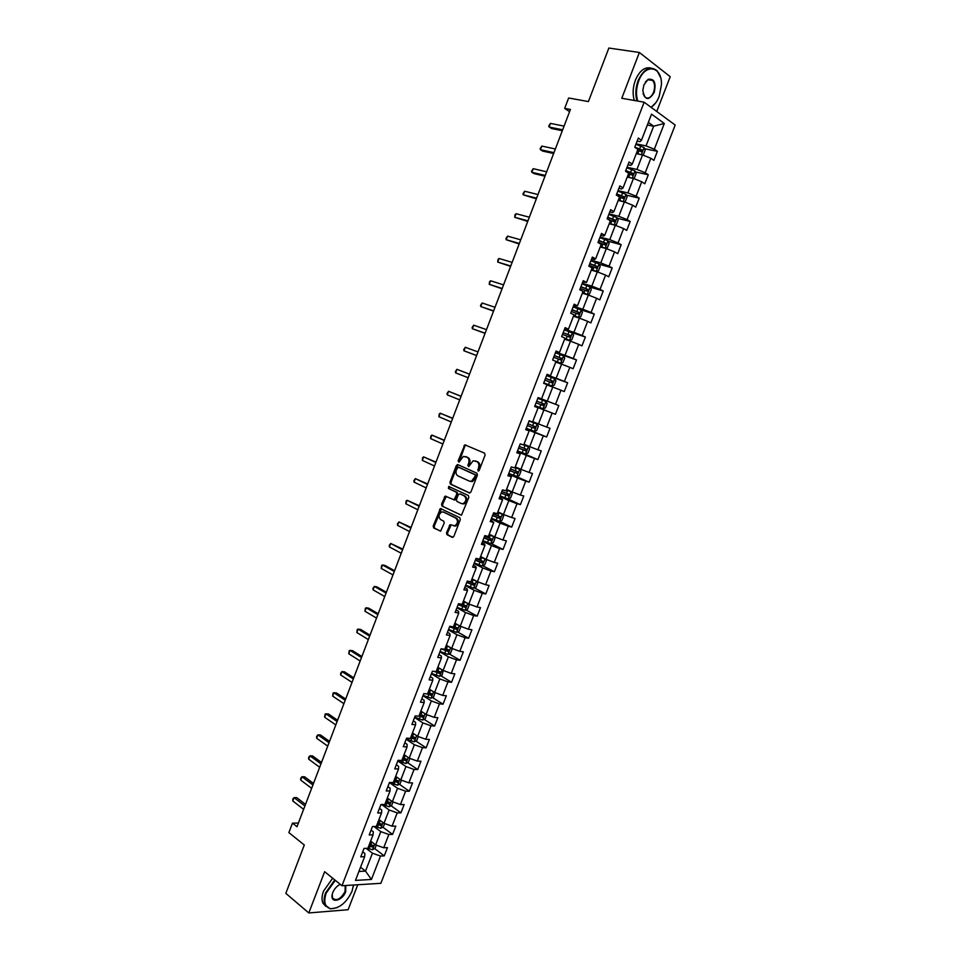 <?xml version="1.0" encoding="UTF-8"?>
<svg xmlns="http://www.w3.org/2000/svg" width="961" height="961" viewBox="0 0 961 961"><rect width="100%" height="100%" fill="white"/><g stroke="black" fill="none" stroke-linecap="round" stroke-linejoin="round"><path stroke-width="1.44" d="M478.097 471.01L479.239 470.349L485.101 455.07L484.572 453.172L464.848 444.823L458.121 460.884L458.926 462.217L463.37 456.427L466.986 457.232C468.932 458.409 469.473 460.427 468.62 463.286L467.863 465.244L468.68 466.602L473.148 460.787L476.836 461.592C478.806 462.794 479.359 464.824 478.494 467.707L478.097 471.01M446.493 532.742L446.985 534.676L452.247 537.331L453.844 536.43L460.307 519.613L459.802 517.679L440.426 508.525L433.195 526.051L433.675 527.961L440.618 531.145L444.222 523.084L443.73 521.162L440.618 519.613C438.192 516.922 438.54 514.375 441.676 511.973L443.501 512.069L455.802 518.087C458.277 520.79 457.941 523.349 454.793 525.787L450.12 524.646L446.493 532.742L447.49 532.971L447.982 534.917L452.907 537.391M656.747 111.488L670.213 76.688L639.365 52.471L608.866 48.05L588.408 101.578L568.648 97.998L564.684 108.377L570.426 109.458L296.997 826.724L292.48 823.145L288.877 832.61L304.301 844.995L285.825 893.358L308.805 912.95L348.11 909.719L357.768 884.745M639.365 52.471L621.767 98.274L644.146 102.202L341.972 885.742L324.65 871.687L308.805 912.95M469.292 492.969L470.902 492.032L477.401 475.118L476.884 473.196L457.904 464.643L456.319 465.58L449.94 482.266L450.433 484.152L469.581 493.041M468.836 497.402L461.472 515.216L442.036 506.087L441.555 504.189L445.183 496.116L454.085 499.792L456.811 494.086L456.307 492.176L448.427 488.464L448.715 486.458L468.331 495.468L468.836 497.402M644.146 102.202L675.175 125.062L380.868 883.303L341.972 885.742M374.634 848.551L384.244 855.891L387.451 847.638L383.703 847.758L388.845 834.484L392.581 834.4L395.788 826.124L392.064 826.184L397.217 812.874L400.929 812.85L404.149 804.549L400.449 804.549L405.626 791.191L409.302 791.239L412.533 782.915L408.857 782.843L414.047 769.461L417.711 769.569L420.942 761.22L417.29 761.076L422.492 747.658L426.131 747.838L429.375 739.465L425.747 739.261L430.96 725.795L434.588 726.048L437.844 717.651L434.228 717.374L439.453 703.872L443.057 704.185L446.324 695.764L442.721 695.416L447.97 681.878L451.55 682.274L454.829 673.829L451.25 673.409L456.511 659.835L460.079 660.291L463.358 651.822L459.802 651.33L465.076 637.72L468.62 638.248L471.911 629.755L468.379 629.203L473.677 615.545L477.185 616.145L480.488 607.616L476.98 606.992L482.29 593.297L485.785 593.97L489.101 585.429L485.605 584.732L490.927 571.002L494.398 571.735L497.726 563.17L494.266 562.401L499.6 548.635L503.047 549.44L506.375 540.851L502.939 540.01L508.285 526.196L511.72 527.084L515.06 518.46L511.636 517.547L517.006 503.696L520.406 504.657L523.757 496.008L520.357 495.035L525.739 481.137L529.127 482.158L532.49 473.497L529.115 472.44L534.508 458.505L537.872 459.61L541.247 450.913L537.896 449.784L543.301 435.813L546.641 436.991L550.016 428.27L546.689 427.068L552.119 413.062L555.434 414.299L558.821 405.554L555.518 404.281L560.96 390.226L564.251 391.547L567.651 382.778L564.371 381.433L569.837 367.342L573.104 368.736L576.516 359.943L573.249 358.513L578.726 344.374L581.97 345.852L585.393 337.023L582.162 335.533L587.651 321.358L590.871 322.896L594.294 314.055L591.087 312.481L596.601 298.258L599.796 299.88L603.232 291.015L600.048 289.357L605.574 275.098L608.745 276.792L612.193 267.903L609.034 266.173L614.572 251.866L617.719 253.644L621.178 244.719L618.043 242.917L623.593 228.574L626.716 230.424L630.188 221.474L627.077 219.589L632.65 205.21L635.75 207.132L639.233 198.158L636.134 196.2L641.732 181.773L644.807 183.779L648.291 174.782L645.227 172.74L650.837 158.265L653.888 160.355L657.384 151.321L654.345 149.207L664.303 123.488L651.546 114.167L641.467 140.258L638.32 138.072L634.753 147.285L637.912 149.448L632.242 164.115L629.071 162.013L625.527 171.202L628.698 173.28L623.052 187.912L619.857 185.881L616.313 195.047L619.521 197.041L613.887 211.636L610.655 209.69L607.136 218.82L610.367 220.742L604.745 235.289L601.502 233.415L597.982 242.532L601.238 244.358L595.628 258.869L592.36 257.08L588.853 266.161L592.132 267.915L586.546 282.378L583.255 280.672L579.759 289.729L583.063 291.399L577.489 305.814L574.173 304.193L570.678 313.214L574.017 314.812L568.456 329.191L565.116 327.641L561.632 336.638L564.996 338.164L559.458 352.495L556.083 351.017L552.623 359.991L555.999 361.432L550.473 375.727L547.085 374.334L543.626 383.283L547.025 384.64L541.524 398.887L538.112 397.578L534.664 406.503L538.088 407.788L534.7 406.407M384.244 855.891L380.496 856.047L371.426 879.459L355.462 880.408L364.627 856.683L360.759 856.84L364.015 848.419L367.871 848.299L373.072 834.845L369.216 834.941L372.484 826.496L376.316 826.436L381.529 812.958L377.697 812.97L380.976 804.513L384.796 804.513L390.022 790.999L386.214 790.939L389.481 782.458L393.289 782.53L398.527 768.968L394.743 768.848L398.022 760.331L401.806 760.487L407.056 746.889L403.296 746.697L406.587 738.156L410.347 738.372L415.62 724.738L411.873 724.474L415.188 715.909L418.912 716.197L424.197 702.515L420.486 702.191L423.801 693.602L427.513 693.962L432.81 680.244L429.111 679.835L432.438 671.222L436.126 671.655L441.447 657.901L437.772 657.42L441.099 648.783L448.21 651.534L449.219 650.08L445.087 648.471M538.088 407.788L532.598 421.987L529.163 420.75L525.727 429.651L529.175 430.852L523.697 445.015L520.237 443.862L516.814 452.727L520.285 453.856L514.832 467.983L511.336 466.89L507.925 475.731L511.42 476.8L505.979 490.879L502.471 489.87L499.071 498.687L502.591 499.66L497.161 513.703L493.63 512.766L490.23 521.559L493.774 522.472L488.368 536.466L484.812 535.601L481.425 544.37L484.993 545.199L479.599 559.158L476.019 558.377L472.644 567.11L476.236 567.879L470.854 581.789L467.25 581.069L463.887 589.79L467.49 590.474L462.133 604.361L458.505 603.712L455.154 612.397L458.781 613.022L453.436 626.848L449.796 626.284L446.445 634.945L450.108 635.485L444.775 649.288L441.099 648.783M373.889 826.472L380.784 831.625L375.643 844.911L370.646 841.115M371.09 830.112L373.3 831.782L373.072 834.845M375.643 844.911L383.703 847.758M380.784 831.625L388.845 834.484M381.601 804.513L389.145 809.991L383.992 823.313L378.97 819.589M379.475 808.381L381.709 810.015L381.529 812.958M383.992 823.313L392.064 826.184M389.145 809.991L397.217 812.874M389.433 782.578L397.542 788.308L392.376 801.666L387.307 798.014M387.896 786.591L390.142 788.188L390.022 790.999M392.376 801.666L400.449 804.549M397.542 788.308L405.626 791.191M397.794 760.944L405.95 766.554L400.773 779.948L395.668 776.38M396.328 764.74L398.599 766.301L398.527 768.968M400.773 779.948L408.857 782.843M405.95 766.554L414.047 769.461M406.167 739.249L414.395 744.739L409.194 758.169L404.052 754.673M404.785 742.817L407.08 744.355L407.056 746.889M409.194 758.169L417.29 761.076M414.395 744.739L422.492 747.658M414.575 717.495L422.852 722.864L417.639 736.33L412.461 732.919M413.278 720.846L415.584 722.348L415.62 724.738M417.639 736.33L425.747 739.261M422.852 722.864L430.96 725.795M422.996 695.68L431.345 700.917L426.119 714.431L420.894 711.092M421.795 698.803L424.113 700.269L424.197 702.515M426.119 714.431L434.228 717.374M431.345 700.917L439.453 703.872M431.441 673.805L439.85 678.922L434.612 692.461L429.351 689.205M430.324 676.7L432.666 678.13L432.81 680.244M434.612 692.461L442.721 695.416M439.85 678.922L447.97 681.878M439.91 651.858L448.391 656.856L443.129 670.442L437.832 667.258M438.889 654.525L441.243 655.919L441.447 657.901M443.129 670.442L451.25 673.409M448.391 656.856L456.511 659.835M448.415 629.863L456.943 634.728L451.682 648.351L446.336 645.239M447.466 632.302L449.844 633.659L450.108 635.485M451.682 648.351L459.802 651.33M456.943 634.728L465.076 637.72M456.931 607.796L465.532 612.529L460.247 626.2L454.865 623.172M456.079 610.007L458.469 611.328L458.781 613.022M460.247 626.2L468.379 629.203M465.532 612.529L473.677 615.545M465.472 585.657L474.145 590.282L468.836 603.976L463.418 601.033M464.716 587.639L467.13 588.925L467.49 590.474M468.836 603.976L476.98 606.992M474.145 590.282L482.29 593.297M474.049 563.47L482.77 567.963L477.461 581.705L471.995 578.834M473.377 565.212L475.803 566.473L476.236 567.879M477.461 581.705L485.605 584.732M482.77 567.963L490.927 571.002M482.638 541.211L491.431 545.572L486.098 559.362L480.596 556.563M482.062 542.725L484.512 543.95L484.993 545.199M486.098 559.362L494.266 562.401M491.431 545.572L499.6 548.635M491.263 518.892L500.116 523.132L494.771 536.947L489.221 534.244M490.771 520.177L493.774 522.472M494.771 536.947L502.939 540.01M500.116 523.132L508.285 526.196M499.9 496.513L508.825 500.609L503.468 514.471L497.882 511.853M499.504 497.558L502.591 499.66M503.468 514.471L511.636 517.547M508.825 500.609L517.006 503.696M508.573 474.061L517.559 478.037L512.177 491.936L506.555 489.389M508.261 474.866L511.42 476.8M512.177 491.936L520.357 495.035M517.559 478.037L525.739 481.137M517.27 451.55L526.316 455.394L520.922 469.34L515.252 466.866M517.042 452.114L520.285 453.856M520.922 469.34L529.115 472.44M526.316 455.394L534.508 458.505M525.979 428.978L535.097 432.678L529.691 446.661L523.985 444.282M525.859 429.291L529.175 430.852M529.691 446.661L537.896 449.784M535.097 432.678L543.301 435.813M534.724 406.335L543.914 409.915L538.484 423.933L532.742 421.627M538.484 423.933L546.689 427.068M543.914 409.915L552.119 413.062M546.929 384.905L552.743 387.067L547.302 401.133L541.524 398.887M547.302 401.133L555.518 404.281M552.743 387.067L560.96 390.226M555.746 362.081L561.608 364.159L556.155 378.262L546.881 374.874M546.977 374.61L550.473 375.727M556.155 378.262L564.371 381.433M561.608 364.159L569.837 367.342M564.6 339.185L570.498 341.179L565.02 355.33L555.674 352.074M555.878 351.57L559.458 352.495M565.02 355.33L573.249 358.513M570.498 341.179L578.726 344.374M573.465 316.229L579.411 318.139L573.921 332.326L564.503 329.203M564.804 328.458L568.456 329.191M573.921 332.326L582.162 335.533M579.411 318.139L587.651 321.358M582.366 293.213L588.348 295.027L582.846 309.262L573.369 306.271M573.753 305.274L577.489 305.814M582.846 309.262L591.087 312.481M588.348 295.027L596.601 298.258M591.279 270.113L597.31 271.855L591.796 286.126L582.246 283.279M582.726 282.029L586.546 282.378M591.796 286.126L600.048 289.357M597.31 271.855L605.574 275.098M600.229 246.953L606.307 248.611L600.769 262.918L591.147 260.215M591.736 258.713L594.415 259.47L595.628 258.869M600.769 262.918L609.034 266.173M606.307 248.611L614.572 251.866M609.202 223.733L615.328 225.294L609.767 239.649L600.084 237.079M600.757 235.325L603.46 236.034L604.745 235.289M609.767 239.649L618.043 242.917M615.328 225.294L623.593 228.574M618.211 200.441L624.374 201.918L618.8 216.309L609.046 213.871M609.815 211.864L612.541 212.549L613.887 211.636M618.8 216.309L627.077 219.589M624.374 201.918L632.65 205.21M627.233 177.076L633.443 178.458L627.857 192.909L618.031 190.602M618.908 188.344L621.647 188.981L623.052 187.912M627.857 192.909L636.134 196.2M633.443 178.458L641.732 181.773M636.29 153.64L642.537 154.949L636.939 169.424L627.04 167.274M628.013 164.751L630.776 165.352L632.242 164.115M636.939 169.424L645.227 172.74M642.537 154.949L650.837 158.265M647.354 125.014L653.66 126.203L646.044 145.88L636.074 143.862M637.155 141.087L639.93 141.639L641.467 140.258M646.044 145.88L654.345 149.207M648.363 122.395L653.66 126.203L664.303 123.488M298.39 823.072L292.48 823.145M564.684 108.377L569.585 111.68M360.555 867.242L365.504 871.122L372.436 853.2L366.129 848.359M358.921 871.471L365.504 871.122L371.426 879.459M362.717 851.782L364.916 853.476L364.627 856.683M372.436 853.2L380.496 856.047M644.519 148.703L657.384 151.321M635.401 171.947L648.291 174.782M626.308 195.119L639.233 198.158M617.238 218.219L630.188 221.474M608.181 241.247L621.178 244.719M599.147 264.203L612.193 267.903M582.558 292.697L587.243 294.426L589.573 293.838L591.291 289.417L590.126 287.099L603.232 291.015M580.228 309.61L594.294 314.055M567.723 331.161L585.393 337.023M555.482 352.591L576.516 359.943M546.773 375.138L567.651 382.778M538.088 397.614L558.821 405.554M534.76 406.251L555.434 414.299M526.111 428.642L546.641 436.991M517.486 450.961L537.872 459.61M513.751 475.371L529.127 482.158M507.576 498.759L520.406 504.657M499.588 521.294L511.72 527.084M491.143 543.554L503.047 549.44M482.722 565.741L494.398 571.735M474.302 587.868L485.785 593.97M465.905 609.935L477.185 616.145M457.508 631.942L468.62 638.248M449.147 653.876L460.079 660.291M440.787 675.751L451.55 682.274M432.462 697.566L443.057 704.185M424.137 719.321L434.588 726.048M415.849 741.015L426.131 747.838M407.56 762.638L417.711 769.569M399.308 784.212L409.302 791.239M385.793 801.906L386.79 802.627M391.055 805.714L400.929 812.85M377.553 823.241L379.175 824.442M382.838 827.169L392.581 834.4M369.336 844.503L371.342 846.04M478.734 470.962L479.467 467.995C480.332 465.124 479.779 463.082 477.821 461.893L476.836 461.592M475.587 460.992L477.821 461.893M465.773 456.643L467.971 457.532C469.905 458.709 470.446 460.727 469.593 463.586L468.86 466.517M466.037 445.099L464.86 446.132L459.106 462.133M458.409 464.86L457.304 465.881L450.925 482.542L451.43 484.428L469.833 493.029M475.299 476.019L474.938 474.674L458.289 467.142L456.403 469.857C455.55 472.692 456.079 474.71 457.989 475.911L469.34 481.125L471.515 481.221L475.299 476.019L476.284 476.308L474.938 474.674M459.118 467.382L475.923 474.962M470.325 481.401L472.5 481.497L475.479 478.386L474.506 478.097M476.284 476.308L475.479 478.386M461.364 515.24L442.036 506.087M446.276 496.356L442.553 504.441L443.033 506.351M453.712 499.84L455.07 500.056L455.97 499.107L457.796 494.35L457.292 492.44L448.427 488.464M448.715 486.458L449.712 486.734L449.412 488.729M461.328 503.54L463.19 503.624C466.409 501.186 466.758 498.615 464.259 495.912L459.863 493.846L458.277 494.771L456.451 499.54L456.943 501.45L461.328 503.54M462.313 503.804L464.175 503.888C467.394 501.45 467.755 498.879 465.244 496.188L464.259 495.912M460.559 494.038L465.244 496.188M451.202 524.862L447.49 532.971M453.88 525.943L455.79 526.039C458.938 523.601 459.274 521.03 456.799 518.339L455.802 518.087M443.586 512.093L456.799 518.339M441.495 508.753L434.192 526.292L434.672 528.202L440.558 531.169M642.296 154.889L643.402 154.721L645.143 150.216L644.038 147.562L635.918 144.294M637.948 153.988L636.374 153.424M639.942 154.409L636.518 153.051M637.623 150.192L641.455 151.754L642.272 150.036L634.813 147.153M635.605 147.862L640.567 149.688L640.771 151.081M562.678 129.795L549.067 127.032L550.449 123.404L564.083 126.119M562.329 130.72L551.302 128.474L548.707 126.083L550.449 123.404M651.005 107.26C654.441 105.121 657.168 101.494 659.198 96.388L661.432 84.76C662.273 66.153 645.119 62.837 638.717 80.928C636.122 88.172 635.822 94.899 637.792 101.085M637.011 100.953C635.137 94.671 635.497 87.907 638.092 80.676C643.786 68.748 650.116 65.432 657.084 70.73L660.567 77.529M654.165 92.58C648.519 101.181 644.735 100.449 642.813 90.358L643.918 84.856L648.11 79.355C654.321 78.309 656.339 82.718 654.165 92.58M643.125 93.782L644.699 96.893C647.954 99.391 650.897 97.878 653.54 92.34C655.186 87.355 654.885 83.367 652.627 80.4L647.786 79.751L645.348 82.069M634.32 100.473C632.434 94.202 632.782 87.451 635.377 80.231C639.558 70.706 644.771 66.645 651.017 68.063M651.294 79.427L651.762 80.256M655.666 102.887L651.15 107.356M335.293 880.312L326.223 893.021C323.328 901.923 324.854 907.16 330.788 908.722C339.521 908.433 346.585 902.607 352.014 891.267L353.492 885.021M337.059 907.677L330.308 908.902L324.998 904.938C323.605 901.73 323.809 897.682 325.623 892.805L334.776 879.904M353.528 885.021L353.336 886.402M345.84 885.501L345.672 891.7C342.344 901.226 329.851 903.784 332.242 894.331L332.77 892.577C334.44 888.685 336.939 885.946 340.266 884.348L339.858 884.54M332.206 894.487L332.518 897.97C336.434 901.382 340.626 899.22 345.071 891.496L345.203 885.537M325.899 906.415L322.92 903.208C321.539 900.001 321.743 895.952 323.545 891.087L332.686 878.21M632.867 178.338L634.368 178.073L636.098 173.593L634.993 170.974L626.86 167.719M629.383 177.557L627.341 176.812M631.173 177.953L627.473 176.476M628.566 173.629L632.398 175.178L633.239 173.473L625.767 170.577M625.635 170.914L631.545 173.1L631.725 174.482M623.521 201.714L625.359 201.366L627.089 196.885L625.959 194.326L617.839 191.095M620.806 201.065L618.331 200.128M622.464 201.462L618.452 199.816M619.244 196.873L623.377 198.519L624.218 196.837L616.746 193.93M616.626 194.242L622.536 196.44L622.692 197.822M553.968 152.655L540.454 149.7L541.824 146.072L555.362 148.991M553.644 153.496L542.689 151.093L540.454 149.7L540.106 148.715L541.824 146.072M545.271 175.455L531.853 172.295L533.235 168.68L546.665 171.803M544.983 176.199L534.112 173.641L531.853 172.295L531.517 171.286L533.235 168.68M614.235 225.018L616.373 224.586L618.103 220.129L616.986 217.666L608.842 214.387M612.253 224.514L609.346 223.372M613.827 224.91L609.454 223.108M608.037 219.36L614.379 221.799L615.232 220.129L607.748 217.222M607.652 217.498L613.346 219.576L613.683 221.102M600.397 246.545L605.106 248.238L607.412 247.734L609.142 243.289L607.977 240.815L599.88 237.619M605.106 248.238L600.481 246.316M598.102 242.22L605.394 245.019L606.259 243.349L598.787 240.442M598.691 240.682L604.385 242.773L604.709 244.298M591.459 269.657L596.168 271.362L598.487 270.822L600.205 266.389L599.027 263.963L590.931 260.779M596.168 271.362L591.532 269.464M589.165 265.368L596.445 268.155L597.322 266.509L589.85 263.59M589.766 263.794L595.7 266.053L595.76 267.434M536.61 198.182L523.289 194.831L524.658 191.227L537.992 194.542M536.358 198.843L523.289 194.831L522.964 193.786L524.658 191.227M527.961 220.85L514.736 217.306L516.105 213.714L529.355 217.222M527.745 221.426L514.736 217.306L514.976 214.796L516.105 213.714M519.348 243.457L506.219 239.721L507.576 236.13L520.73 239.83M519.168 243.938L506.219 239.721L505.918 238.604L507.576 236.13M587.303 294.402L590.102 287.039L582.018 283.867M587.243 294.426L582.618 292.54M580.252 288.444L587.519 291.231L588.408 289.597L580.937 286.678M580.864 286.846L586.799 289.117L586.823 290.51M510.759 265.993L497.714 262.065L499.083 258.485L512.129 262.377M510.603 266.389L497.714 262.065L497.978 259.494L499.083 258.485M573.681 315.676L578.354 317.406L580.696 316.794L582.402 312.385L581.201 310.043L573.128 306.895M578.354 317.406L573.729 315.544M571.363 311.46L578.63 314.247L579.519 312.625L572.047 309.694M571.987 309.826L577.921 312.121L577.921 313.514M502.195 288.468L489.245 284.348L490.603 280.78L503.564 284.864M502.074 288.781L489.245 284.348L489.521 281.741L490.603 280.78M564.828 338.584L569.489 340.326L571.843 339.677L573.549 335.281L572.336 332.986L564.263 329.851M569.489 340.326L564.864 338.488M562.497 334.404L569.753 337.191L570.666 335.581L563.182 332.65M563.146 332.746L569.08 335.053L569.032 336.458M493.642 310.871L480.8 306.559L482.146 303.003L495.011 307.292M493.558 311.112L480.8 306.559L480.536 305.358L482.146 303.003M555.794 361.348L560.647 363.186L563.014 362.489L564.72 358.117L563.482 355.87L555.422 352.747M560.647 363.186L554.389 360.747M553.668 357.288L560.912 360.063L561.825 358.465L554.341 355.534M554.317 355.594L560.251 357.924L560.167 359.342M485.125 333.227L472.368 328.722L473.713 325.178L486.494 329.647M485.077 333.371L472.368 328.722L472.127 327.485L473.713 325.178M543.77 382.898L551.842 385.974L554.221 385.241L555.902 380.88L554.665 378.682L546.605 375.571M551.842 385.974L543.782 382.874M544.851 380.1L552.095 382.874L553.019 381.289L545.536 378.346M545.524 378.382L551.458 380.724L551.314 382.166M476.632 355.51L463.971 350.813L465.304 347.281L477.989 351.942M476.608 355.57L463.971 350.813L463.731 349.552L465.304 347.281M535.001 405.614L543.049 408.701L545.44 407.932L547.121 403.572L545.86 401.422L537.812 398.334M544.226 404.052L542.689 403.452L541.668 404.989L536.07 402.839L543.289 405.614L544.226 404.052L536.743 401.097M455.586 372.856L455.37 371.547L456.931 369.324L469.521 374.165L456.931 369.324L455.586 372.856L468.163 377.721M526.244 428.282L534.292 431.357L536.682 430.552L538.364 426.216L537.091 424.101L529.055 421.026M537.091 424.101L529.067 420.99M527.313 425.531L534.52 428.294L535.469 426.744L527.985 423.789M535.469 426.744L533.944 426.131L532.911 427.645L527.325 425.483M461.1 396.256L448.571 391.307L461.064 396.34M447.225 394.827L447.021 393.493L448.571 391.307L447.225 394.827L459.718 399.884M517.523 450.889L525.547 453.952L527.961 453.111L529.643 448.775L528.346 446.709L523.721 444.979M528.346 446.709L523.745 444.907M518.58 448.138L525.787 450.913L526.736 449.364L519.252 446.409M526.736 449.364L525.223 448.727L524.177 450.241L518.604 448.066M452.703 418.275L440.234 413.23L452.643 418.443M438.901 416.738L439.237 413.975L440.234 413.23L438.901 416.738L451.286 421.987M508.813 473.437L516.838 476.476L519.264 475.599L520.934 471.286L519.625 469.256L515 467.551M519.625 469.256L515.036 467.454M509.871 470.698L517.066 473.461L518.027 471.923L510.543 468.968M516.55 471.31L515.48 472.764L509.919 470.59M444.33 440.234L431.921 435.093L444.234 440.486M430.588 438.588L430.936 435.789L431.921 435.093L430.588 438.588L442.889 444.018M500.128 495.912L508.153 498.939L510.579 498.026L512.249 493.726L510.94 491.744L506.303 490.05M510.94 491.744L506.351 489.918M501.186 493.185L508.369 495.948L509.33 494.422L501.858 491.455M507.913 493.822L506.795 495.227L501.246 493.041M435.982 462.133L423.633 456.883L435.862 462.469M422.299 460.379L422.66 457.556L423.633 456.883L422.299 460.379L434.516 465.989M491.479 518.327L499.492 521.33L501.93 520.394L503.588 516.093L502.267 514.159L497.63 512.489M502.267 514.159L497.69 512.333M492.537 515.601L499.696 518.363L500.669 516.85L493.197 513.883M499.288 516.273L498.134 517.619L492.597 515.432M427.657 483.972L415.356 478.626L427.501 484.392M414.035 482.098L413.879 480.644L415.356 478.626L414.035 482.098L426.167 487.9M482.854 540.683L490.855 543.674L493.305 542.689L494.963 538.412L493.618 536.514L488.981 534.869M493.618 536.514L489.065 534.664M483.9 537.956L491.059 540.719L492.032 539.217L484.56 536.238M490.687 538.653L489.497 539.95L483.984 537.752M419.356 505.75L407.116 500.309L419.164 506.255M405.794 503.768L406.179 500.897L407.116 500.309L405.794 503.768L417.831 509.75M474.241 562.966L482.242 565.933L484.704 564.924L486.35 560.659L484.993 558.809L480.356 557.176M484.993 558.809L480.452 556.948M475.287 560.251L482.434 563.002L483.419 561.512L475.947 558.545M482.098 560.972L480.896 562.221L475.383 560.011M411.08 527.469L398.899 521.919L410.852 528.045M397.578 525.379L397.446 523.865L398.899 521.919L397.578 525.379L409.53 531.541M476.019 580.949L471.767 579.423M474.602 580.204L471.863 579.159M476.548 581.225L477.773 582.846L476.127 587.099L473.653 588.144L465.665 585.189M466.71 582.486L473.845 585.237L474.842 583.747L468.932 581.405M473.521 583.219L472.307 584.42L466.806 582.21M402.815 549.127L390.695 543.482L402.575 549.788M389.385 546.929L389.265 545.38L390.695 543.482L389.385 546.929L401.242 553.26M467.082 603.027L463.19 601.61M465.592 602.211L463.31 601.322M468.151 603.604L469.22 604.962L467.575 609.214L465.088 610.283L457.112 607.34M458.145 604.649L465.268 607.4L466.277 605.923L462.145 604.313M464.98 605.406L463.755 606.559L458.265 604.349M394.587 570.726L385.037 565.476L382.514 564.984L394.31 571.459M381.217 568.419L381.625 565.464L382.514 564.984L381.217 568.419L392.989 574.93M458.205 625.046L454.649 623.737M456.607 624.145L454.769 623.401M459.814 625.959L460.679 627.016L459.046 631.257L456.547 632.362L448.571 629.443M449.616 626.752L456.727 629.491L457.736 628.026L453.604 626.428M456.451 627.521L455.214 628.638L449.736 626.416M386.382 592.264L376.892 586.871L374.37 586.414L386.07 593.081M373.06 589.85L372.964 588.24L374.37 586.414L373.06 589.85L384.748 596.541M449.388 647.017L446.12 645.792M447.634 645.996L446.264 645.432M451.55 648.279L452.175 649.011L450.541 653.24L448.03 654.381L440.066 651.474M447.946 649.576L446.709 650.657L442.625 648.987M378.19 613.743L368.772 608.205L366.237 607.796L377.853 614.632M364.94 611.22L365.372 608.217L366.237 607.796L364.94 611.22L376.532 618.079M440.631 668.94L437.627 667.787M438.709 667.787L437.772 667.39M443.297 670.502L442.06 675.163L439.549 676.34L431.585 673.445M434.216 671.427L439.706 673.505L440.727 672.063L436.594 670.466M439.465 671.571L438.228 672.604L435.753 671.607M370.021 635.161L360.675 629.479L358.129 629.119L369.649 636.134M356.831 632.53L357.276 629.503L358.129 629.119L356.831 632.53L368.339 639.57M431.921 690.803L429.147 689.722M435.057 692.629L433.603 697.013L431.081 698.227L423.128 695.344M427.104 693.914L431.237 695.416L432.258 693.974L428.113 692.388M431.008 693.506L429.759 694.503L427.633 693.638M361.877 656.519L352.603 650.705L350.044 650.381L361.48 657.564M348.747 653.78L349.203 650.729L350.044 650.381L348.747 653.78L360.171 661M423.26 712.606L420.702 711.584M426.768 714.672L425.17 718.816L422.636 720.065L414.684 717.194M419.02 715.933L422.792 717.266L423.813 715.837L419.669 714.251M422.564 715.368L421.326 716.329L419.2 715.464M353.756 677.817L344.555 671.859L341.972 671.583L353.336 678.947M340.687 674.982L340.638 673.265L341.972 671.583L340.687 674.982L352.026 682.37M414.647 734.348L412.269 733.399M418.299 736.57L416.762 740.547L414.215 741.832L406.275 738.973M410.599 737.724L414.359 739.057L415.392 737.628L411.248 736.054M414.155 737.171L412.906 738.096L410.791 737.231M345.66 699.067L336.53 692.965L333.935 692.737L345.203 700.269M332.65 696.112L333.131 693.013L333.935 692.737L332.65 696.112L343.906 703.68M406.059 756.043L403.872 755.142M409.854 758.409L408.377 762.229L405.818 763.539L397.89 760.692M402.203 759.454L405.962 760.788L406.996 759.37L402.851 757.785M405.758 758.914L404.521 759.803L402.407 758.938M337.587 720.245L328.518 714.011L325.911 713.819L337.095 721.531M324.626 717.194L325.118 714.071L325.911 713.819L324.626 717.194L335.797 724.93M397.518 777.677L395.488 776.824M401.422 780.176L400.016 783.84L397.446 785.185L389.758 782.458M393.83 781.137L397.578 782.446L398.623 781.041L394.466 779.467M397.386 780.584L396.148 781.437L394.046 780.584M329.539 741.375L320.53 734.997L317.911 734.853L329.022 742.733M316.637 738.216L316.625 736.414L317.911 734.853L316.637 738.216L327.725 746.12M389.013 799.252L387.139 798.459M393.025 801.894L391.68 805.39L389.097 806.772L382.466 804.513M385.481 802.747L389.229 804.057L390.274 802.651L386.118 801.09M389.037 802.207L387.812 803.024L385.697 802.159M321.503 762.445L312.565 755.935L309.935 755.827L320.962 763.875M308.661 759.178L308.661 757.352L309.935 755.827L308.661 759.178L319.665 767.25M380.544 820.766L378.802 820.021M384.652 823.553L383.355 826.88L380.772 828.286L375.078 826.46M377.144 824.298L380.904 825.595L381.949 824.202L377.793 822.64M380.712 823.757L379.487 824.55L377.385 823.685M313.49 783.455L304.625 776.8L301.982 776.74L312.914 784.957M300.709 780.092L300.721 778.23L301.982 776.74L300.709 780.092L311.628 788.332M372.099 842.22L370.49 841.524M376.292 845.139L375.066 848.311L372.472 849.752L367.619 848.299M368.844 845.788L372.592 847.073L373.649 845.68L369.48 844.13M372.592 847.073L369.096 845.139M305.502 804.405L296.709 797.618L294.054 797.606L304.901 805.979M292.781 800.945L292.805 799.047L294.054 797.606L292.781 800.945L303.616 809.342M479.467 467.995L478.494 467.707M476.224 461.184L475.239 460.884M468.848 465.544L467.863 465.244M469.593 463.586L468.62 463.286M467.971 457.532L466.986 457.232M466.397 456.835L465.412 456.535M459.106 461.172L458.121 460.884M464.86 446.132L463.887 445.82M478.71 469.965L477.737 469.677M451.43 484.428L450.433 484.152M450.925 482.542L449.94 482.266M457.304 465.881L456.319 465.58M459.274 467.43L458.289 467.142M442.553 504.441L441.555 504.189M445.267 497.342L444.27 497.077M455.97 499.107L454.985 498.843M457.796 494.35L456.811 494.086M457.292 492.44L456.307 492.176M460.848 494.122L459.863 493.846M450.241 525.823L449.243 525.583M444.499 512.321L443.501 512.069M434.672 528.202L433.675 527.961M434.192 526.292L433.195 526.051M440.534 509.714L439.537 509.462M447.982 534.917L446.985 534.676M641.335 154.697L644.074 147.634M639.654 148.871L640.759 146.012M637.852 153.532L638.957 150.673M640.398 149.592L642.152 149.952M632.254 178.193L635.017 171.046M630.596 172.295L631.689 169.448M628.794 176.944L629.899 174.097M631.353 172.992L633.095 173.376M623.184 201.63L625.983 194.386M621.563 195.66L622.656 192.825M619.773 200.296L620.866 197.461M622.332 196.32L624.073 196.729M614.151 224.994L616.986 217.666M612.553 218.964L613.659 216.129M610.776 223.589L611.869 220.754M613.346 219.576L615.064 220.009M605.166 248.226L608.001 240.875M603.58 242.196L604.673 239.361M601.802 246.797L602.895 243.974M604.385 242.773L606.091 243.229M596.216 271.35L599.051 264.023M594.631 265.356L595.724 262.533M592.853 269.945L593.946 267.134M595.436 265.897L597.141 266.377M585.705 288.444L586.787 285.633M583.928 293.021L585.021 290.222M586.522 288.961L588.216 289.465M578.414 317.394L581.237 310.103M576.804 311.472L577.885 308.673M575.038 316.037L576.12 313.238M577.645 311.953L579.315 312.481M569.549 340.314L572.36 333.047M567.927 334.428L569.008 331.641M566.173 338.981L567.254 336.194M568.78 334.872L570.438 335.425M560.707 363.174L563.518 355.918M559.086 357.324L560.155 354.537M557.332 361.865L558.401 359.078M559.939 357.732L561.584 358.309M551.902 385.962L554.689 378.73M550.257 380.148L551.338 377.373M548.515 384.676L549.584 381.901M551.134 380.52L552.767 381.121M543.109 408.677L545.896 401.482M541.463 402.911L542.533 400.136M539.722 407.428L540.791 404.653M541.668 404.989L543.289 405.614M534.352 431.333L537.127 424.149M532.694 425.603L533.763 422.84M530.952 430.108L532.022 427.345M532.911 427.645L534.52 428.294M525.607 453.928L528.382 446.769M523.949 448.234L525.006 445.484M522.207 452.727L523.277 449.976M524.177 450.241L525.787 450.913M516.898 476.452L519.661 469.316M515.228 470.794L516.285 468.055M513.498 475.275L514.555 472.536M515.48 472.764L517.066 473.461M508.213 498.915L510.964 491.792M506.531 493.293L507.588 490.566M504.801 497.762L505.858 495.023M506.795 495.227L508.369 495.948M499.552 521.306L502.303 514.207M497.858 515.733L498.915 513.006M496.14 520.177L497.197 517.45M498.134 517.619L499.696 518.363M490.915 543.65L493.654 536.562M489.209 538.1L490.266 535.385M487.491 542.545L488.548 539.818M489.497 539.95L491.059 540.719M482.302 565.909L485.029 558.858M480.596 560.407L481.641 557.692M478.878 564.828L479.923 562.125M480.896 562.221L482.434 563.002M473.713 588.12L476.404 581.153M471.995 582.654L473.04 579.939M470.289 587.063L471.334 584.36M472.307 584.42L473.845 585.237M465.148 610.259L467.803 603.412M463.418 604.829L464.463 602.127M461.724 609.226L462.77 606.535M463.755 606.559L465.268 607.4M456.607 632.338L459.214 625.611M454.877 626.944L455.91 624.254M453.184 631.329L454.217 628.638M455.214 628.638L456.727 629.491M448.102 654.357L450.649 647.75M446.348 648.999L447.394 646.309M444.667 653.372L445.7 650.693M446.709 650.657L448.21 651.534M439.609 676.316L442.108 669.829M437.856 670.982L438.889 668.315M436.162 675.343L437.195 672.676M438.228 672.604L439.706 673.505M431.141 698.203L433.603 691.836M429.375 692.917L430.408 690.25M427.693 697.266L428.726 694.599M429.759 694.503L431.237 695.416M422.696 720.029L425.11 713.783M420.93 714.78L421.951 712.113M419.248 719.116L420.281 716.462M421.326 716.329L422.792 717.266M414.275 741.796L416.654 735.67M412.497 736.582L413.53 733.928M410.827 740.907L411.849 738.252M412.906 738.096L414.359 739.057M405.89 763.502L408.209 757.496M404.1 758.325L405.122 755.682M402.431 762.638L403.452 759.995M404.521 759.803L405.962 760.788M397.518 785.149L399.788 779.263M395.716 780.008L396.737 777.365M394.058 784.308L395.079 781.665M396.148 781.437L397.578 782.446M389.169 806.735L391.403 800.957M387.367 801.618L388.376 798.987M385.709 805.907L386.718 803.288M387.812 803.024L389.229 804.057M380.844 828.262L383.031 822.604M379.03 823.181L380.039 820.562M377.373 827.457L378.394 824.838M379.487 824.55L380.904 825.595M372.544 849.716L374.682 844.178M370.718 844.671L371.739 842.064M369.072 848.947L370.081 846.329M465.833 445.135L464.848 444.823M458.253 464.896L457.268 464.607M472.5 481.497L471.515 481.221M446.168 496.393L445.183 496.116M455.07 500.056L454.085 499.792M464.175 503.888L463.19 503.624M451.117 524.886L450.12 524.646M455.79 526.039L454.793 525.787M441.411 508.777L440.426 508.525M640.567 149.688L642.272 150.036M652.627 80.4L647.99 79.643M322.92 903.208L324.998 904.938M631.545 173.088L633.239 173.473M622.536 196.428L624.218 196.837M613.562 219.709L615.232 220.129M604.613 242.905L606.259 243.349M595.7 266.041L597.322 266.509M586.799 289.117L588.408 289.597M577.921 312.121L579.519 312.625M569.08 335.053L570.666 335.581M560.263 357.924L561.825 358.465M551.458 380.724L553.019 381.289M516.874 471.419L518.027 471.923M508.441 494.014L509.33 494.422M499.924 516.489L500.669 516.85M491.383 538.893L492.032 539.217"/></g></svg>
